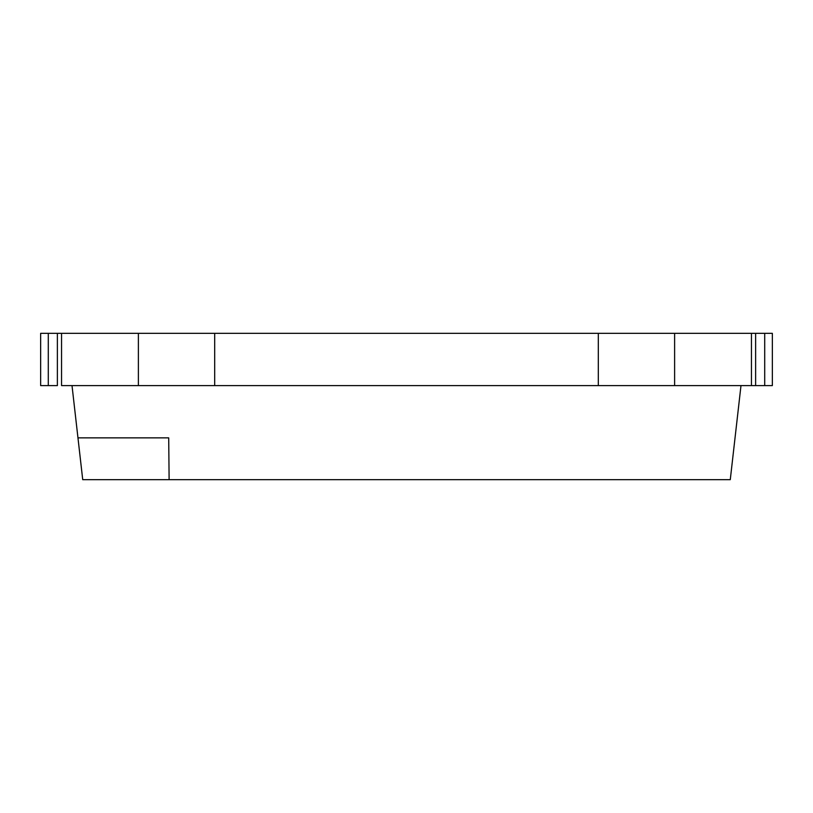 <?xml version="1.0" encoding="UTF-8"?>
<svg xmlns="http://www.w3.org/2000/svg" width="813" height="813" viewBox="0 0 813 813"><rect width="100%" height="100%" fill="white"/><g stroke="black" fill="none" stroke-linecap="round" stroke-linejoin="round"><path stroke-width="1.22" d="M61.554 333.33L751.446 333.33L61.554 333.33L61.554 385.596L61.554 333.33L57.377 333.33L61.554 333.33M61.554 385.596L138.383 385.596L138.383 333.33L138.383 385.596L61.554 385.596M214.693 385.596L214.693 333.33L214.693 385.596L598.307 385.596L598.307 333.33L598.307 385.596L214.693 385.596M674.617 385.596L674.617 333.33L674.617 385.596L751.446 385.596L751.446 333.33L751.446 385.596L674.617 385.596M169.114 479.67L82.723 479.67L72.011 385.596L77.967 437.861L168.708 437.861L169.114 479.67L730.277 479.67L169.114 479.67L168.708 437.861L77.967 437.861L82.723 479.67L169.114 479.67M740.989 385.596L730.277 479.67L740.989 385.596L72.011 385.596L740.989 385.596M40.65 333.33L57.377 333.33L57.377 385.596L57.377 333.33L48.292 333.33L48.292 385.596L57.377 385.596L40.65 385.596L40.65 333.33L40.65 385.596L48.292 385.596L48.292 333.33L40.65 333.33M772.35 333.33L772.35 385.596L764.708 385.596L764.708 333.33L772.35 333.33L751.446 333.33L764.708 333.33L764.708 385.596L755.623 385.596L755.623 333.33L755.623 385.596L772.35 385.596L772.35 333.33M751.446 385.596L755.623 385.596L751.446 385.596"/></g></svg>
